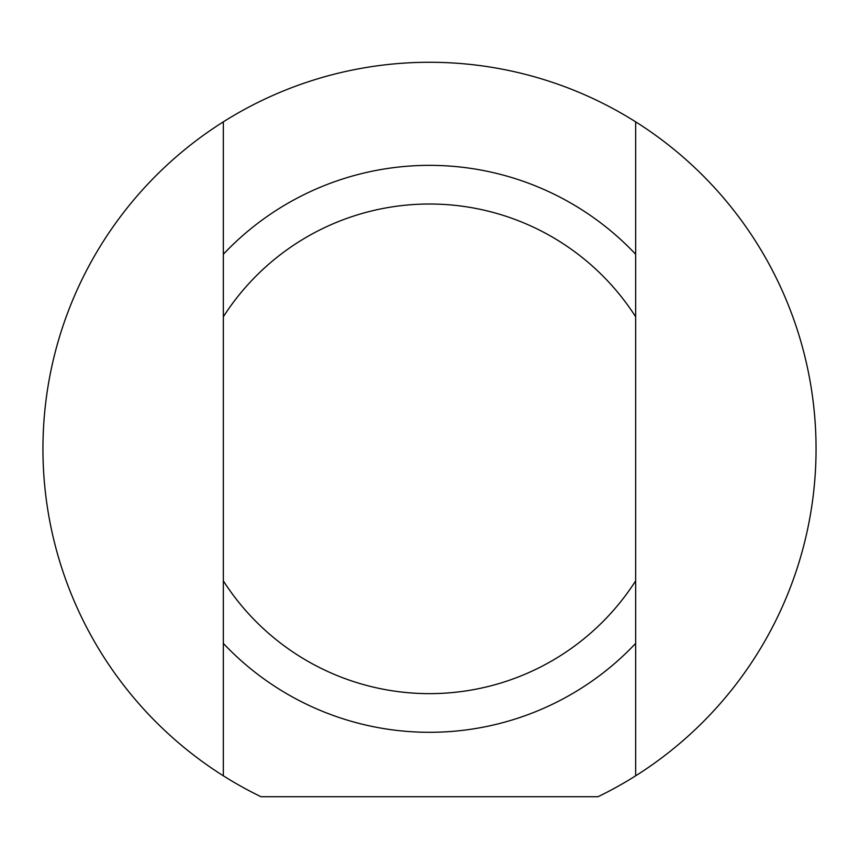 <?xml version="1.0" encoding="UTF-8"?>
<svg xmlns="http://www.w3.org/2000/svg" width="859" height="859" viewBox="0 0 859 859"><rect width="100%" height="100%" fill="white"/><g stroke="black" fill="none" stroke-linecap="round" stroke-linejoin="round"><path stroke-width="1.29" d="M223.34 301.369L223.34 299.447M223.34 326.001L223.34 310.647M223.34 422.392L223.34 410.205M223.34 433.666L223.34 431.701M223.34 449.343L223.34 442.997M223.34 455.152L223.34 450.674M223.34 583.529L223.34 572.03M223.34 604.392L223.34 599.077M223.34 526.202L223.34 520.64M223.34 519.405L223.34 516.56M223.34 540.193L223.34 538.958M223.34 566.886L223.34 555.666M223.34 395.054L223.34 383.2M223.34 485.861L223.34 468.112M223.34 580.856L223.34 775.817A386.55 386.55 0 0 1 223.34 121.838L223.34 580.856A244.815 244.815 0 0 0 635.66 580.856L635.66 121.838A386.55 386.55 0 0 1 635.66 775.817L635.66 580.856M635.66 596.286L635.66 598.208M635.66 571.654L635.66 587.008M635.66 475.263L635.66 487.45M635.66 463.989L635.66 465.954M635.66 448.312L635.66 454.658M635.66 442.503L635.66 446.981M635.66 314.126L635.66 325.625M635.66 293.263L635.66 298.578M635.66 371.453L635.66 377.015M635.66 378.25L635.66 381.095M635.66 357.462L635.66 358.697M635.66 330.769L635.66 341.989M635.66 502.601L635.66 514.455M635.66 411.794L635.66 429.543M223.34 643.391A283.47 283.47 0 0 0 635.66 643.391M635.66 775.817A386.55 386.55 0 0 1 597.993 796.722L261.007 796.722A386.55 386.55 0 0 1 223.34 775.817M223.34 121.838A386.55 386.55 0 0 1 635.66 121.838M223.34 316.799A244.815 244.815 0 0 1 635.66 316.799M635.66 254.264A283.47 283.47 0 0 0 223.34 254.264"/></g></svg>
